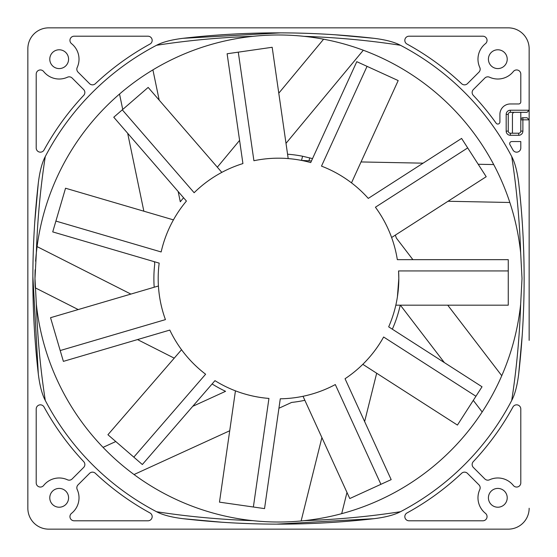 <?xml version="1.0" encoding="UTF-8"?>
<svg xmlns="http://www.w3.org/2000/svg" width="557" height="557" viewBox="0 0 557 557"><rect width="100%" height="100%" fill="white"/><g stroke="black" fill="none" stroke-linecap="round" stroke-linejoin="round"><path stroke-width="0.84" d="M363.31 50.234L285.999 143.351M287.565 154.212A124.615 124.615 0 0 1 302.611 156.239L301.49 160.409A120.312 120.312 0 0 0 253.908 160.729A120.312 120.312 0 0 1 310.709 162.581L356.786 61.667L367.049 66.353L321.493 166.132A120.312 120.312 0 0 1 368.274 198.403L461.593 138.421L467.692 147.911L375.418 207.218A120.312 120.312 0 0 1 397.329 259.659L508.263 259.659L508.263 270.939L398.575 270.939A120.312 120.312 0 0 1 398.812 278.5A120.312 120.312 0 0 0 398.575 270.939L398.819 278.5A120.312 120.312 0 0 1 388.675 326.841L482.028 386.774L475.936 396.264L383.627 337.006A120.312 120.312 0 0 1 345.048 378.732A120.312 120.312 0 0 0 383.627 337.006C378.064 347.032 371.122 356.146 362.809 364.327L457.436 425.075L475.936 396.264M312.519 158.62L302.611 156.239M301.49 160.409L311.447 160.966M361.04 161.948L423.09 163.166M478.198 164.259L493.711 164.566M35.606 261.226A243.513 243.513 0 0 1 36.337 252.899L34.987 278.5A243.513 243.513 0 0 1 35.147 269.755M252.927 36.337A243.513 243.513 0 0 0 36.337 252.899M304.073 520.663A243.513 243.513 0 0 0 520.67 304.038L522.013 278.5L520.67 252.955A243.513 243.513 0 0 0 304.15 36.344C287.057 34.534 269.999 34.534 252.955 36.33C219.869 37.451 187.73 40.438 156.538 45.284A263.183 263.183 0 0 0 45.284 156.538C42.067 162.574 39.749 171.389 38.315 182.988L34.757 222.187M217.327 167.204L239.587 140.392M278.779 93.186L323.603 39.206M178.163 191.517L180.294 201.787A124.615 124.615 0 0 1 183.573 197.763M186.428 201.056A120.312 120.312 0 0 0 161.154 251.959A120.312 120.312 0 0 1 186.428 201.056L113.767 117.228L122.289 109.84L194.135 192.722A120.312 120.312 0 0 1 242.922 163.57L227.117 53.764L238.285 52.156L253.908 160.729C265.132 158.369 276.564 157.652 288.192 158.578L272.178 47.282L238.285 52.156M159.177 263.127A120.312 120.312 0 0 0 165.429 319.621A120.312 120.312 0 0 1 159.177 263.127L52.727 231.9L55.902 221.08L161.154 251.959C163.667 240.763 167.761 230.069 173.436 219.876L65.538 188.224L55.902 221.08M169.808 330.085A120.312 120.312 0 0 0 205.617 374.22A120.312 120.312 0 0 1 169.808 330.085L63.38 361.375L60.198 350.548L165.429 319.621C161.495 308.843 159.163 297.633 158.425 285.992L50.541 317.699L60.198 350.548M509.843 202.483L448.009 201.265M395.324 235.124A124.615 124.615 0 0 1 396.382 238.097L412.89 259.659M447.744 305.18L501.76 375.717M482.167 411.978L473.29 400.379M444.347 362.579L400.392 305.18M400.225 305.18A124.615 124.615 0 0 1 392.337 329.194M376.671 373.232L364.633 421.572M346.983 492.437L341.692 513.665M301.128 520.955L321.897 437.579M304.853 400.295A124.615 124.615 0 0 1 291.659 402.419L278.932 408.239M229.721 430.756L134.035 474.529M103.052 447.362L115.786 441.534M192.729 406.332L225.564 391.313A124.615 124.615 0 0 1 212.106 383.954M174.23 358.158L137.516 339.582M78.217 309.567L35.168 287.781M35.133 286.827A243.513 243.513 0 0 1 34.987 278.5L36.33 304.045A243.513 243.513 0 0 0 252.85 520.656C269.943 522.466 287.001 522.466 304.045 520.67C337.131 519.549 369.27 516.562 400.462 511.716A263.183 263.183 0 0 0 511.716 400.462C514.933 394.426 517.251 385.611 518.685 374.012L522.229 335.056M37.089 246.612L130.881 294.082M154.192 287.231A124.615 124.615 0 0 1 154.762 263.753L154.338 261.713M143.852 211.194L127.671 133.269M122.728 109.457L119.532 94.036M152.91 69.876L159.198 100.142M122.289 109.84L148.162 87.414L221.818 172.378C211.528 177.885 202.302 184.666 194.135 192.722M367.049 66.353L398.192 80.57L351.495 182.863C342.207 175.796 332.209 170.219 321.493 166.132M467.692 147.911L486.205 176.715L391.613 237.512C387.623 226.546 382.227 216.45 375.418 207.218M345.048 378.732L391.174 479.626L349.775 498.55L303.022 396.285C314.44 393.896 325.197 389.984 335.307 384.56A120.312 120.312 0 0 1 280.282 398.798L264.54 508.611L253.372 507.009L268.94 398.429A120.312 120.312 0 0 1 214.96 380.661L142.341 464.524L133.812 457.144L205.617 374.22C196.482 367.286 188.454 359.119 181.533 349.726L107.926 434.732L133.812 457.144M253.372 507.009L219.479 502.149L235.444 390.84C246.34 395.004 257.508 397.538 268.94 398.429M397.419 296.728L398.819 278.5M380.911 484.312L335.307 384.56M395.818 305.18L508.263 305.18L508.263 270.939M524.137 279.21L524.137 278.5C524.095 245.825 522.278 213.985 518.685 182.988C517.251 171.389 514.926 162.574 511.716 156.538C516.562 187.723 519.549 219.862 520.67 252.955M520.67 304.038C519.549 337.076 516.562 369.221 511.716 400.462M304.101 36.337C337.131 37.458 369.249 40.438 400.462 45.284C394.426 42.067 385.611 39.749 374.012 38.315L335.063 34.771M511.716 156.538A263.183 263.183 0 0 0 400.462 45.284M280.624 32.863L182.988 38.315C171.389 39.749 162.574 42.074 156.538 45.284M36.33 252.962C37.451 219.911 40.438 187.772 45.284 156.538M32.863 276.383L38.315 374.012C39.749 385.611 42.074 394.426 45.284 400.462C40.438 369.277 37.451 337.138 36.33 304.045M252.899 520.663C219.869 519.542 187.751 516.562 156.538 511.716C162.574 514.933 171.389 517.251 182.988 518.685L221.937 522.229M45.284 400.462A263.183 263.183 0 0 0 156.538 511.716M276.376 524.137L374.012 518.685C385.611 517.251 394.426 514.926 400.462 511.716M529.15 508.263A20.888 20.888 0 0 1 508.263 529.15L48.738 529.15A20.888 20.888 0 0 1 27.85 508.263L27.85 48.738A20.888 20.888 0 0 1 48.738 27.85L508.263 27.85A20.888 20.888 0 0 1 529.15 48.738L529.15 110.223L527.061 112.312L510.351 112.312A2.089 2.089 0 0 0 508.263 114.401L508.263 131.111A2.089 2.089 0 0 0 510.351 133.2L518.706 133.2A2.089 2.089 0 0 0 520.795 131.111L520.795 119.832A2.089 2.089 0 0 1 522.884 117.743L527.061 117.743L529.15 119.832L529.15 340.355M68.581 59.181A9.399 9.399 0 0 0 59.181 49.782A9.399 9.399 0 0 0 49.782 59.181A9.399 9.399 0 0 0 59.181 68.581A9.399 9.399 0 0 0 68.581 59.181M68.581 497.819A9.399 9.399 0 0 0 59.181 488.419A9.399 9.399 0 0 0 49.782 497.819A9.399 9.399 0 0 0 59.181 507.218A9.399 9.399 0 0 0 68.581 497.819M507.218 59.181A9.399 9.399 0 0 0 497.819 49.782A9.399 9.399 0 0 0 488.419 59.181A9.399 9.399 0 0 0 497.819 68.581A9.399 9.399 0 0 0 507.218 59.181M507.218 497.819A9.399 9.399 0 0 0 497.819 488.419A9.399 9.399 0 0 0 488.419 497.819A9.399 9.399 0 0 0 497.819 507.218A9.399 9.399 0 0 0 507.218 497.819M38.315 182.988A839.26 839.26 0 0 0 38.315 374.012M182.988 518.685A839.26 839.26 0 0 0 374.012 518.685M518.685 374.012A839.26 839.26 0 0 0 518.685 182.988M374.012 38.315A839.26 839.26 0 0 0 182.988 38.315M461.649 83.717A4.178 4.178 0 0 0 467.462 83.634L478.943 72.152A4.178 4.178 0 0 0 479.786 67.453A19.843 19.843 0 0 1 485.467 43.655A4.178 4.178 0 0 0 482.863 36.205L409.012 36.205A4.178 4.178 0 0 0 407.007 44.052A267.36 267.36 0 0 1 461.649 83.717M482.863 520.795A4.178 4.178 0 0 0 485.467 513.345A19.843 19.843 0 0 1 479.786 489.547A4.178 4.178 0 0 0 478.943 484.848L467.462 473.366A4.178 4.178 0 0 0 461.649 473.283A267.36 267.36 0 0 1 407 512.955A4.178 4.178 0 0 0 409.012 520.795L482.863 520.795M473.283 461.649A4.178 4.178 0 0 0 473.366 467.462L484.848 478.943A4.178 4.178 0 0 0 489.547 479.786A19.843 19.843 0 0 1 513.345 485.467A4.178 4.178 0 0 0 520.795 482.863L520.795 409.012A4.178 4.178 0 0 0 512.955 407A267.36 267.36 0 0 1 473.283 461.649A4.178 4.178 0 0 0 472.148 464.51M36.205 482.863A4.178 4.178 0 0 0 43.655 485.467A19.843 19.843 0 0 1 67.453 479.786A4.178 4.178 0 0 0 72.152 478.943L83.634 467.462A4.178 4.178 0 0 0 83.717 461.649A267.36 267.36 0 0 1 44.045 407A4.178 4.178 0 0 0 36.205 409.012L36.205 482.863M150 512.955A267.36 267.36 0 0 1 95.351 473.283A4.178 4.178 0 0 0 89.538 473.366L78.057 484.848A4.178 4.178 0 0 0 77.214 489.547A19.843 19.843 0 0 1 71.533 513.345A4.178 4.178 0 0 0 74.137 520.795L147.988 520.795A4.178 4.178 0 0 0 150 512.955A267.36 267.36 0 0 1 95.351 473.283M147.988 36.205L74.137 36.205A4.178 4.178 0 0 0 71.533 43.655A19.843 19.843 0 0 1 77.214 67.453A4.178 4.178 0 0 0 78.057 72.152L89.538 83.634A4.178 4.178 0 0 0 95.351 83.717A267.36 267.36 0 0 1 150 44.045A4.178 4.178 0 0 0 147.988 36.205M83.717 95.351A4.178 4.178 0 0 0 83.634 89.538L72.152 78.057A4.178 4.178 0 0 0 67.453 77.214A19.843 19.843 0 0 1 43.655 71.533A4.178 4.178 0 0 0 36.205 74.137L36.205 147.988A4.178 4.178 0 0 0 44.045 150A267.36 267.36 0 0 1 83.717 95.351M520.795 147.988L520.795 141.555L511.772 141.555A2.089 2.089 0 0 0 509.961 144.688A267.36 267.36 0 0 1 512.955 150A4.178 4.178 0 0 0 520.795 147.988M513.345 71.533A19.843 19.843 0 0 1 489.547 77.214A4.178 4.178 0 0 0 484.848 78.057L473.366 89.538A4.178 4.178 0 0 0 473.283 95.351A267.36 267.36 0 0 1 496.12 123.181A2.089 2.089 0 0 0 499.908 121.969L499.908 114.401A10.444 10.444 0 0 1 510.351 103.957L518.706 103.957A2.089 2.089 0 0 0 520.795 101.868L520.795 74.137A4.178 4.178 0 0 0 513.345 71.533M216.645 27.85L48.738 27.85M508.263 27.85L340.355 27.85M27.85 340.355L27.85 508.263M27.85 48.738L27.85 216.645M340.355 529.15L508.263 529.15M48.738 529.15L216.645 529.15M529.15 119.832L529.15 110.223L510.351 110.223A4.178 4.178 0 0 0 506.174 114.394L506.174 131.111A4.178 4.178 0 0 0 510.351 135.288L518.706 135.288A4.178 4.178 0 0 0 522.884 131.111L522.884 119.832L520.795 119.832A2.089 2.089 0 0 1 522.884 117.743L522.884 119.832L529.15 119.832M520.795 121.92L520.795 112.312M522.884 131.111L520.795 131.111L520.795 127.769M514.529 112.312A2.089 2.089 0 0 0 512.44 114.401L512.44 133.2M479.786 489.547A19.843 19.843 0 0 0 477.976 497.819M95.351 83.717A4.178 4.178 0 0 1 89.538 83.634M76.838 69.2A4.178 4.178 0 0 1 77.214 67.453M67.453 77.214A4.178 4.178 0 0 1 72.152 78.057M472.148 92.49A4.178 4.178 0 0 1 473.366 89.538M520.795 101.868A2.089 2.089 0 0 1 518.706 103.957M309.755 157.868L308.94 160.917M518.706 135.288L518.706 133.2M510.351 133.2L510.351 135.288M506.174 131.111L508.263 131.111M508.263 114.401L506.174 114.401M510.351 110.223L510.351 112.312"/></g></svg>
